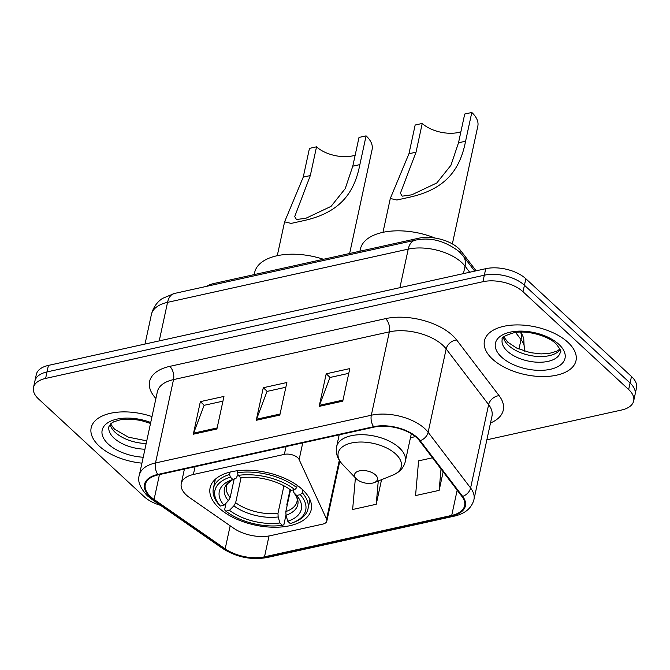 <?xml version="1.0" encoding="UTF-8"?>
<svg xmlns="http://www.w3.org/2000/svg" width="670" height="670" viewBox="0 0 670 670"><rect width="100%" height="100%" fill="white"/><g stroke="black" fill="none" stroke-linecap="round" stroke-linejoin="round"><path stroke-width="1" d="M186.293 494.988A29.279 15.251 -167.8 0 0 189.518 497.567L233.604 528.186A29.279 15.251 -167.8 0 0 270.479 535.673L322.806 524.099A9.757 5.084 -167.8 0 0 326.843 521.067A9.757 5.084 -167.8 0 0 326.575 519.116L299.13 459.578A9.757 5.084 -167.8 0 0 284.356 454.377L193.379 474.494A29.279 15.251 -167.8 0 0 181.268 483.581A29.279 15.251 -167.8 0 0 186.293 494.988M218.981 507.944A51.724 26.951 -167.8 0 0 273.209 527.231A51.724 26.951 -167.8 0 0 311.223 509.661A51.724 26.951 -167.8 0 0 302.354 489.51A51.724 26.951 -167.8 0 0 248.126 470.223A51.724 26.951 -167.8 0 0 210.112 487.794A51.724 26.951 -167.8 0 0 218.981 507.944M206.703 286.316A29.279 15.251 12.2 0 1 213.964 283.494L418.44 238.277A29.279 15.251 12.2 0 1 461.052 251.066L476.11 270.814M486.864 439.813L621.576 410.023A29.279 15.251 -167.8 0 0 633.686 400.928L636.5 387.905A29.279 15.251 -167.8 0 0 631.483 376.498L525.841 278.745A29.279 15.251 -167.8 0 0 485.742 268.687L48.424 365.401A29.279 15.251 -167.8 0 0 36.314 374.488L34.907 381.004A29.279 15.251 -167.8 0 1 47.017 371.917A29.279 15.251 -167.8 0 0 34.907 381.004L33.5 387.52A29.279 15.251 -167.8 0 0 38.517 398.926L144.159 496.679A29.279 15.251 -167.8 0 0 160.498 505.339M633.686 400.928A29.279 15.251 -167.8 0 0 628.661 389.53L523.027 291.768A29.279 15.251 -167.8 0 0 482.928 281.71L484.335 275.203L47.017 371.917L484.335 275.203A29.279 15.251 -167.8 0 1 524.434 285.253A29.279 15.251 -167.8 0 0 484.335 275.203L485.742 268.687M628.661 389.53L630.076 383.014L524.434 285.253L630.076 383.014A29.279 15.251 -167.8 0 1 635.093 394.421A29.279 15.251 -167.8 0 0 630.076 383.014L631.483 376.498M99.202 446.061A46.841 24.405 -167.8 0 0 141.931 463.154A46.841 24.405 -167.8 0 1 99.202 446.061A46.841 24.405 -167.8 0 1 91.17 427.812A46.841 24.405 -167.8 0 0 99.202 446.061M492.475 359.087A46.841 24.405 -167.8 0 0 541.586 376.548A46.841 24.405 -167.8 0 0 576.007 360.636A46.841 24.405 -167.8 0 0 567.984 342.387A46.841 24.405 -167.8 0 0 518.865 324.925A46.841 24.405 -167.8 0 0 484.444 340.837A46.841 24.405 -167.8 0 0 492.475 359.087A46.841 24.405 -167.8 0 0 541.586 376.548A46.841 24.405 -167.8 0 0 576.007 360.636A46.841 24.405 -167.8 0 0 567.984 342.387A46.841 24.405 -167.8 0 0 518.865 324.925A46.841 24.405 -167.8 0 0 484.444 340.837A46.841 24.405 -167.8 0 0 492.475 359.087M150.641 496.713A31.23 16.273 12.2 0 1 145.29 484.544A31.23 16.273 12.2 0 1 158.204 474.854L374.036 427.117A31.23 16.273 12.2 0 1 419.487 440.76L461.948 496.47A31.23 16.273 12.2 0 1 464.628 505.724A31.23 16.273 12.2 0 1 451.714 515.414L264.508 556.82A31.23 16.273 12.2 0 1 225.179 548.839L154.083 499.46A31.23 16.273 12.2 0 1 150.641 496.713M150.013 496.847A32.009 16.675 -167.8 0 0 153.539 499.661L224.634 549.04A32.009 16.675 -167.8 0 0 264.952 557.222L452.149 515.825A32.009 16.675 -167.8 0 0 462.643 496.403L420.182 440.693A32.009 16.675 -167.8 0 0 373.592 426.715L157.768 474.444A32.009 16.675 -167.8 0 0 150.013 496.847M342.764 401.154L349.799 368.592L326.206 373.81L319.163 406.38L342.764 401.154M348.777 373.324L329.958 377.486L319.473 405.308A7.806 4.405 77.5 0 0 319.163 406.38M330.134 377.445L326.206 373.81M216.912 428.993L223.956 396.422L200.355 401.64L193.32 434.21L216.912 428.993M222.934 401.154L204.115 405.317L193.63 433.138A7.806 4.405 77.5 0 0 193.32 434.21M204.291 405.283L200.355 401.64M279.834 415.073L286.877 382.511L263.285 387.729L256.241 420.291L279.834 415.073M285.856 387.243L267.037 391.406L256.551 419.227A7.806 4.405 77.5 0 0 256.241 420.291M267.213 391.364L263.285 387.729M151.998 416.598A46.841 24.405 -167.8 0 0 91.17 427.812A46.841 24.405 -167.8 0 1 151.998 416.598M482.928 281.71L45.61 378.433A29.279 15.251 -167.8 0 0 33.5 387.52M432.468 457.794L418.591 460.859L415.559 495.582L439.151 490.365L443.163 471.822M355.401 477.844L352.638 509.493L376.23 504.276L381.548 479.67M376.23 504.276L378.265 480.993M439.151 490.365L441.019 469.008M349.631 253.495L372.11 149.552A35.133 18.308 -167.8 0 0 366.088 135.868L359.874 164.602C354.304 193.069 340 212.7 303.409 220.698L291.157 223.403L284.591 221.845L303.242 177.123L309.456 148.388L316.533 146.822A26.348 13.727 -167.8 0 0 355.167 155.18M316.533 146.822L310.319 175.565L294.716 216.569L296.475 219.542L306.064 218.194L331.072 206.36L345.234 188.63L352.788 166.168L359.003 137.434L366.088 135.868M302.823 489.946L302.237 492.693L300.302 494.669A46.448 24.204 -167.8 0 1 293.159 522.567A46.448 24.204 -167.8 0 1 290.294 523.588L287.748 521.235A41.959 21.867 -167.8 0 0 296.659 495.473L293.862 492.576L293.334 489.896M290.529 489.912L285.839 511.579L286.031 515.213L287.748 521.235M285.981 515.029L283.887 524.719L282.43 525.33A46.448 24.204 -167.8 0 1 225.832 511.135L229.475 510.331A41.959 21.867 -167.8 0 0 279.884 522.969L278.167 516.955L277.975 513.32L283.929 485.792M241.058 477.702L235.656 502.709L233.872 505.842L229.475 510.331M323.442 259.282A53.675 27.964 -167.8 0 0 254.675 272.447L254.215 274.591M290.085 489.594L286.777 504.92L287.154 505.523M296.735 487.601A48.407 25.217 -167.8 0 0 237.448 472.735L238.202 475.382A46.448 24.204 -167.8 0 1 294.8 489.577L296.735 487.601L297.22 485.356M237.892 470.683L237.448 472.735M293.159 522.567L294.892 521.88A48.407 25.217 -167.8 0 0 307.982 508.957A48.407 25.217 -167.8 0 0 302.237 492.693M225.832 511.135L224.609 509.853L226.066 503.103M294.8 489.577L291.157 490.381A41.959 21.867 -167.8 0 0 240.756 477.744L238.202 475.382M296.659 495.473L300.302 494.669M279.884 522.969L282.43 525.33M286.031 515.213A37.537 19.556 -167.8 0 0 293.862 492.576L293.77 492.467C296.919 497.073 297.999 500.055 297.028 501.411A36.105 18.81 -167.8 0 1 285.839 511.579M229.584 474.469A48.407 25.217 -167.8 0 0 213.362 488.497A48.407 25.217 -167.8 0 0 219.107 504.77L220.338 506.043A46.448 24.204 -167.8 0 1 230.338 477.124L229.584 474.469L230.103 472.074M230.338 477.124L232.884 479.477A41.959 21.867 -167.8 0 0 230.647 480.29A41.959 21.867 -167.8 0 0 223.973 505.239L220.338 506.043M237.959 474.502L236.2 478.112L232.884 479.477M223.973 505.239L228.37 500.75L230.153 497.617L234.19 478.941M452.359 243.914L477.819 126.178A35.133 18.308 -167.8 0 0 471.797 112.485L465.583 141.219C460.014 169.686 445.718 189.317 409.119 197.315L396.866 200.029L390.3 198.471L408.951 153.748L415.166 125.014L422.242 123.448A26.348 13.727 -167.8 0 0 460.876 131.797M422.242 123.448L416.028 152.182L400.425 193.195L402.184 196.168L411.774 194.819L436.781 182.977L450.952 165.256L458.506 142.785L464.72 114.051L471.797 112.485M375.468 474.888A11.708 6.105 -167.8 0 0 359.74 470.801A11.708 6.105 -167.8 0 0 356.172 478.656A11.708 6.105 -167.8 0 0 356.591 479.067A11.708 6.105 -167.8 0 0 374.304 482.576A11.708 6.105 -167.8 0 0 375.468 474.888M435.006 238.051A53.675 27.964 -167.8 0 0 360.393 249.072L359.924 251.216M213.688 284.775L213.964 283.494M460.625 253.034L461.052 251.066M418.139 239.676L418.44 238.277M326.575 519.116L339.305 460.265M299.13 459.578L302.74 442.887M284.356 454.377L286.04 446.58M193.379 474.494L195.07 466.697M469.678 272.238L465.055 266.166A39.036 20.335 -167.8 0 0 461.714 262.523A39.036 20.335 -167.8 0 0 408.239 249.114L167.559 302.346A39.036 20.335 -167.8 0 0 151.412 314.465C153.941 304.649 159.887 300.068 162.642 298.343L174.351 293.477L415.031 240.245A19.514 11.013 -102.5 0 0 408.239 249.114L399.906 287.673M159.226 340.896L167.559 302.346A19.514 11.013 -102.5 0 1 174.351 293.477M463.447 273.62L465.055 266.166A19.514 14.221 -37.3 0 0 463.171 255.99L474.712 271.124M48.424 365.401L45.61 378.433M525.841 278.745L523.027 291.768M520.958 332.085L523.722 338.141L524.375 351.114A39.036 20.335 -167.8 0 0 521.017 339.581L518.957 349.112M520.615 332.085A19.514 14.221 -37.3 0 1 521.017 339.581L515.582 332.454M155.909 398.474A48.793 25.418 12.2 0 1 169.778 366.364L385.61 318.627A9.757 5.511 -102.5 0 1 389.345 331.859L173.522 379.597A39.036 20.335 -167.8 0 0 157.375 391.707L139.352 475.08A39.036 20.335 12.2 0 1 155.499 462.962A9.757 5.511 77.5 0 0 157.768 474.444M385.61 318.627A48.793 25.418 12.2 0 1 452.443 335.385A48.793 25.418 12.2 0 1 456.622 339.941L499.091 395.652A48.793 25.418 12.2 0 1 490.515 422.954M442.82 345.268A39.036 20.335 -167.8 0 0 389.345 331.859L371.322 415.233A39.036 20.335 12.2 0 1 428.138 432.284L470.6 487.994A39.036 20.335 12.2 0 1 473.95 499.552L491.973 416.187A39.036 20.335 -167.8 0 0 488.631 404.621L446.161 348.911A39.036 20.335 -167.8 0 0 442.82 345.268M139.352 475.08C137.283 480.876 139.93 487.752 147.283 495.708L151.562 499.133A9.757 5.192 -55.2 0 0 153.539 499.661M151.562 499.133L222.658 548.512C236.493 557.256 251.342 560.254 267.204 557.515A9.757 5.511 -102.5 0 1 264.952 557.222M452.149 515.825A9.757 5.511 77.5 0 0 454.411 516.109C465.164 513.63 471.68 508.111 473.95 499.552M462.643 496.403A9.757 7.11 -37.3 0 0 470.6 487.994L488.631 404.621A9.757 7.11 142.7 0 1 499.091 395.652M222.658 548.512A9.757 5.192 -55.2 0 0 224.634 549.04M420.182 440.693A9.757 7.11 -37.3 0 0 428.138 432.284L446.161 348.911A9.757 7.11 142.7 0 1 456.622 339.941M373.592 426.715A9.757 5.511 -102.5 0 1 371.322 415.233L155.499 462.962L173.522 379.597A9.757 5.511 -102.5 0 0 169.778 366.364M451.714 515.414L457.166 490.197M154.083 499.46L159.46 474.578M225.179 548.839L230.162 525.791M264.508 556.82L269.022 535.958M410.459 437.711L415.4 436.622M280.06 414.026L256.551 419.227M217.139 427.937L193.63 433.138M342.99 400.107L319.473 405.308M110.165 424.328A29.748 15.494 -167.8 0 0 115.273 432.435A29.748 15.494 -167.8 0 0 146.177 443.515M150.516 423.432L140.893 420.467L132.392 419.211L120.927 419.638L113.766 421.79L111.044 423.49L108.942 426.539A29.748 15.494 -167.8 0 0 114.042 438.13A29.748 15.494 -167.8 0 0 144.946 449.21M150.717 422.51A35.602 18.551 -167.8 0 0 109.78 421.597A35.602 18.551 -167.8 0 0 108.264 444.059A35.602 18.551 -167.8 0 0 143.204 457.242M235.656 502.709A36.105 18.81 -167.8 0 0 277.975 513.32M233.872 505.842A37.537 19.556 -167.8 0 0 278.167 516.955M232.741 479.527A37.537 19.556 -167.8 0 0 228.37 500.75M232.791 479.511L227.499 483.757L226.443 486.152A36.105 18.81 -167.8 0 0 230.153 497.617M291.157 223.403L303.409 220.698M352.788 166.168L359.874 164.602M303.242 177.123L310.319 175.565M411.313 433.766L405.317 461.488C403.784 467.794 399.529 472.383 392.553 475.256A32.277 16.817 -167.8 0 0 395.752 454.067A32.277 16.817 -167.8 0 0 352.412 442.803A32.277 16.817 -167.8 0 0 342.579 464.452L356.172 478.656M405.317 461.488A35.133 18.308 -167.8 0 0 399.295 447.803A35.133 18.308 -167.8 0 0 362.462 434.704A35.133 18.308 -167.8 0 0 336.642 446.639C335.435 453.02 337.42 458.958 342.579 464.452M396.866 200.029L409.119 197.315M458.506 142.785L465.583 141.219M408.951 153.748L416.028 152.182M503.438 337.353A29.748 15.494 -167.8 0 0 508.538 345.452A29.748 15.494 -167.8 0 0 536.544 356.381A29.748 15.494 -167.8 0 0 560.154 349.614M507.307 351.155A29.748 15.494 -167.8 0 0 538.496 362.244A29.748 15.494 -167.8 0 0 560.355 352.135C561.745 352.001 560.288 349.221 556 343.802C548.228 335.888 527.206 329.992 514.2 332.663C505.029 335.402 501.034 337.705 502.207 339.564A29.748 15.494 -167.8 0 0 507.307 351.155M558.922 344.388A35.602 18.551 -167.8 0 0 510.155 332.161A35.602 18.551 -167.8 0 0 501.537 357.085A35.602 18.551 -167.8 0 0 550.296 369.312A35.602 18.551 -167.8 0 0 558.922 344.388M326.843 521.067L339.816 461.052M181.268 483.581L184.409 469.059M415.031 240.245C430.073 236.87 444.805 240.681 459.235 251.677L463.171 255.99M151.412 314.465L145.022 344.037M267.204 557.515L454.411 516.109M110.575 423.909L114.528 429.177L128.355 437.158L146.747 440.852M284.591 221.845L277.271 255.706M309.984 499.678L307.982 508.957M215.363 479.218L213.362 488.497M390.3 198.471L382.98 232.322M339.196 434.822L336.642 446.639M374.304 482.576L392.553 475.256M503.84 336.935L507.801 342.203L516.62 348.04L530.221 352.638L541.117 353.911L549.618 353.341L556.812 351.164L559.952 349.07"/></g></svg>
